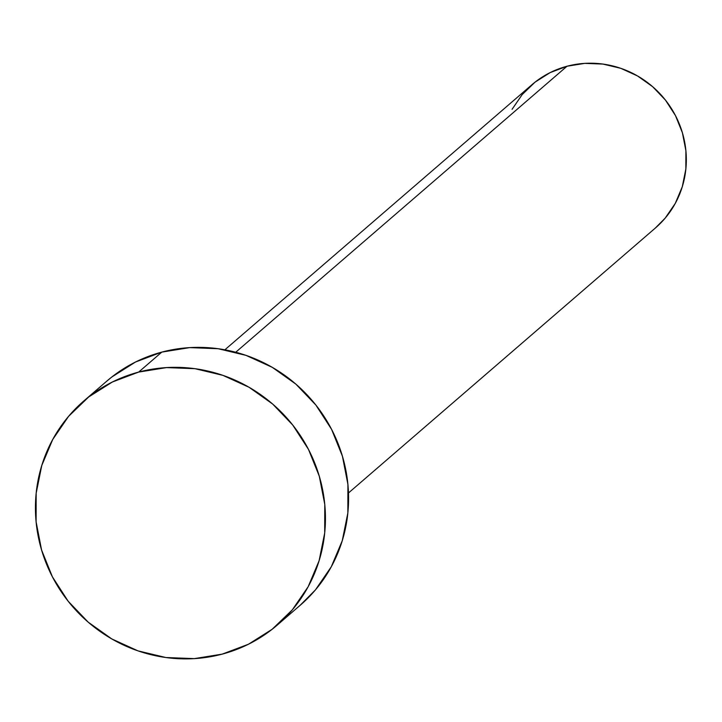 <?xml version="1.0" encoding="UTF-8"?>
<svg xmlns="http://www.w3.org/2000/svg" width="722" height="722" viewBox="0 0 722 722"><rect width="100%" height="100%" fill="white"/><g stroke="black" fill="none" stroke-linecap="round" stroke-linejoin="round"><path stroke-width="1.08" d="M348.482 492.973L655.486 227.926A94.573 91.171 -130.8 0 0 674.483 113.742A94.573 91.171 -130.8 0 0 566.996 66.243L235.724 352.246L566.996 66.243A94.573 91.171 -130.8 0 0 531.888 84.763L224.876 349.8M277.167 625.153L300.307 605.171A148.019 142.703 -130.8 0 0 330.035 426.449A148.019 142.703 -130.8 0 0 161.8 352.11L138.66 372.083L161.8 352.11A148.019 142.703 -130.8 0 0 106.847 381.09L83.707 401.062A148.019 142.703 49.2 0 1 138.66 372.083A148.019 142.703 49.2 0 1 306.895 446.431A148.019 142.703 49.2 0 1 277.167 625.153A148.019 142.703 49.2 0 1 222.205 654.132A148.019 142.703 49.2 0 1 53.979 579.793A148.019 142.703 49.2 0 1 83.707 401.062M106.459 381.424L111.847 376.974L135.519 362.02L161.8 352.11L189.696 347.616L218.125 348.717L245.985 355.359L272.221 367.308L295.821 384.086L315.875 405.051L331.615 429.409L342.427 456.214L347.914 484.435L347.851 512.99L342.237 540.778L331.299 566.743L315.451 589.874L299.955 605.478M222.205 654.132L194.317 658.626L165.889 657.525L138.028 650.883L111.793 638.934L88.192 622.156L68.139 601.191L52.399 576.833L41.578 550.029L36.1 521.807L36.163 493.252L41.777 465.464L52.715 439.499L68.563 416.368L88.707 396.947L112.379 382.001L138.66 372.083L166.556 367.597L194.976 368.689L222.845 375.341L249.081 387.281L272.681 404.058L292.735 425.032L308.474 449.382L319.286 476.186L324.774 504.407L324.701 532.962L319.097 560.759L308.159 586.724L292.311 609.855L272.167 629.268L248.494 644.223L222.205 654.132M512.088 109.311L522.214 94.537L535.083 82.127L550.2 72.579L566.996 66.243L584.82 63.374L602.978 64.078L620.785 68.319L637.544 75.954L652.616 86.676L665.431 100.069L675.485 115.628L682.398 132.758L685.9 150.781L685.855 169.029L682.272 186.781L675.287 203.369L665.161 218.152L655.26 228.116"/></g></svg>
